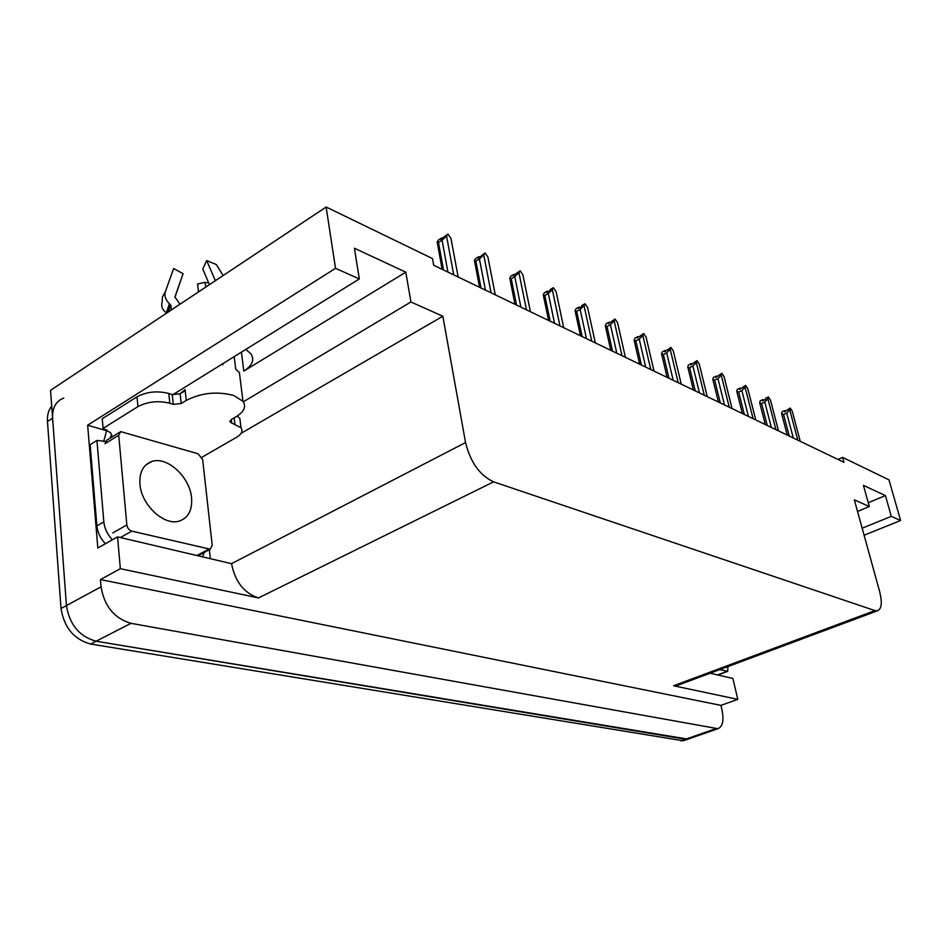 <?xml version="1.0" encoding="UTF-8"?>
<svg xmlns="http://www.w3.org/2000/svg" width="948" height="948" viewBox="0 0 948 948"><rect width="100%" height="100%" fill="white"/><g stroke="black" fill="none" stroke-linecap="round" stroke-linejoin="round"><path stroke-width="1.42" d="M245.793 349.433L250.936 353.841C254.704 359.837 252.334 365.584 243.802 371.095L405.803 272.171L410.922 301.985L442.846 316.229L465.551 442.55C470.433 462.257 479.795 475.363 493.6 481.845L874.945 610.595L877.516 610.785C881.676 608.96 882.375 602.549 879.625 591.54L854.338 499.857L869.34 506.552L857.537 511.434M717.909 728.704L130.966 623.322C114.353 618.428 104.375 606.27 101.033 586.848L100.441 579.56L720.942 705.383L722.032 710.17C724.059 720.456 722.684 726.63 717.909 728.704L687.999 739.144L685.534 739.239L96.092 641.227C79.466 636.594 69.583 624.708 66.431 605.582L50.54 390.327L326.136 207.019L335.521 268.331L87.654 425.202L106.259 430.617M209.342 549.71L210.29 558.218M465.551 442.55L231.549 563.669L117.552 536.876L97.822 547.991L87.654 425.202M874.945 610.595L673.59 685.76L737.793 699.351L732.887 678.448L710.123 673.21M673.59 685.76L677.5 685.38M231.549 563.669C235.104 581.716 244.086 593.14 258.496 597.927L120.349 568.693L100.441 579.56M117.552 536.876L120.349 568.693M862.159 528.214L891.31 516.352L900.6 520.499L888.975 479.866L842.63 457.398L837.961 459.436M900.6 520.499L864.102 535.241M737.793 699.351L720.942 705.383M842.63 457.398L843.993 462.34L433.686 265.25L432.489 258.567L326.136 207.019M442.846 316.229L241.124 433.295M335.521 268.331L359.316 278.949L172.773 394.747M243.304 401.786L410.922 301.985M868.273 502.724L885.42 495.603L863.427 485.364L869.34 506.552M885.42 495.603L891.31 516.352M405.803 272.171L354.434 248.246L359.316 278.949M683.994 740.554L687.999 739.144L96.092 641.227C79.466 636.594 69.583 624.708 66.431 605.582L52.602 418.198C52.199 407.794 55.92 401.087 63.765 398.065M683.283 740.791L90.641 644.036C74.003 639.438 64.132 627.6 61.016 608.509L47.471 421.528C47.08 415.212 48.49 410.081 51.713 406.135M785.11 411.539L784.79 410.567L784.458 411.847L790.205 408.055L792.208 411.088L800.254 441.33M787.267 435.085L781.614 413.612L782.088 411.823L784.79 410.567M785.477 411.373L784.897 410.745M785.027 410.685L785.228 411.479M789.257 436.044L783.581 414.501L781.614 413.612M797.789 440.145L789.743 409.832L786.698 413.055L793.298 437.988M783.581 414.501L786.698 413.055M789.743 409.832L790.205 408.055M763.235 400.53L762.903 399.57L762.548 400.85L765.285 399.558L765.652 398.267L768.39 396.963L770.463 400.068L778.509 430.878M765.297 424.538L759.656 402.663L760.178 400.862L762.903 399.57M763.602 400.352L763.033 399.748M763.152 399.689L763.353 400.471M767.276 425.486L761.6 403.54L759.656 402.663M775.938 429.645L767.892 398.776L764.763 402.059L771.352 427.441M761.6 403.54L764.763 402.059M767.892 398.776L768.39 396.963M740.4 389.036L740.08 388.076L739.677 389.379L745.638 385.398L747.759 388.585L755.793 419.976M742.379 413.529L736.738 391.24L737.307 389.415L740.08 388.076M740.329 388.206L740.53 388.964M744.322 414.466L738.658 392.105L736.738 391.24M753.115 418.684L745.081 387.222L741.857 390.564L748.434 416.433M738.658 392.105L741.857 390.564M745.081 387.222L745.638 385.398M716.534 377.02L716.226 376.083L715.787 377.399L721.855 373.311L724.047 376.569L732.069 408.576M718.418 402.023L712.801 379.307L713.417 377.458L716.226 376.083M716.487 376.214L716.676 376.949M720.338 402.936L714.685 380.148L712.801 379.307M729.261 407.225L721.238 375.159L717.92 378.56L724.485 404.938M714.685 380.148L717.92 378.56M721.238 375.159L721.855 373.311M691.602 364.459L691.282 363.534L690.808 364.861L696.981 360.667L699.257 364.02L707.244 396.655M693.367 389.984L687.762 366.817L688.449 364.956L691.282 363.534M691.566 363.676L691.744 364.387M695.24 390.884L689.611 367.646L687.762 366.817M704.293 395.233L696.318 362.539L692.893 366.011L699.434 392.899M689.611 367.646L692.893 366.011M696.318 362.539L696.981 360.667M223.124 275.536L216.334 264.563L206.688 260.558L202.754 269.007L209.425 284.649M231.265 419.561L231.679 422.986L230.127 422.038L231.229 419.585L236.265 416.61C244.193 411.669 246.421 406.562 242.949 401.288L233.611 395.435C216.974 391.133 201.189 392.792 186.258 400.423L181.198 403.528L173.283 404.369L172.252 394.605L180.144 393.776L181.198 403.528M221.607 364.447L222.899 364.636L222.78 363.712M179.99 304.225L174.918 297.008L183.106 273.711L173.662 268.497L165.331 291.806C164.194 295.823 165.556 299.793 169.408 303.716L170.901 305.493L171.387 309.949M179.954 393.894L185.097 389.675L185.204 390.647L180.144 393.776M234.192 356.626L235.732 369.187L239.394 372.528L240.389 380.539M181.743 277.574L174.906 297.471M198.511 291.913L197.551 284.044L204.638 282.35L206.095 286.865M173.662 268.497L171.422 274.778M208.667 282.86L204.638 282.35M215.338 280.715L206.688 260.558M166.801 313.006L166.457 312.793C162.321 309.937 160.887 306.275 162.167 301.808L162.499 296.771L165.331 291.806M136.998 396.797L137.934 406.609L103.083 428.425L102.242 418.743L136.998 396.797C146.727 391.702 157.321 390.6 168.791 393.479L172.252 394.605M237.166 416.065L239.832 418.317L240.425 423.116M137.934 406.609C147.698 401.549 158.328 400.423 169.811 403.256L173.283 404.369M231.679 422.986L240.982 427.714C243.138 430.973 241.681 434.16 236.597 437.277L201.936 457.256M103.083 428.425L110.679 432.798L111.757 435.926L110.406 436.767L111.734 437.147M204.247 552.411L202.682 556.464M105.453 441.33L96.933 440.464L90.143 444.683L96.886 525.915C97.585 532.586 100.429 538.523 105.406 543.725M112.397 539.791C107.408 534.565 104.553 528.605 103.842 521.921L96.933 440.464M110.406 436.767L110.501 437.905M111.663 434.848L111.757 435.926M103.688 441.567L106.78 429.835M191.555 497.807C189.967 477.128 167.18 455.964 151.81 461.475C143.219 464.662 139.261 472.211 139.937 484.144C141.276 505.189 164.62 526.507 179.622 520.95C188.474 517.62 192.456 509.906 191.555 497.807M126.842 524.967C127.399 528.131 129.047 530.181 131.796 531.129L210.266 549.212L212.222 545.325L202.659 459.602L198.144 453.784L120.657 431.624L118.713 435.239L126.842 524.967L112.753 532.954M119.567 432.3L106.958 440.097L105.003 443.7L118.713 435.239M719.852 669.584L727.72 671.326L727.922 666.574M665.484 351.317L665.176 350.404L664.655 351.744L670.947 347.442L673.293 350.879L681.245 384.165M667.131 377.387L661.562 353.758L662.308 351.874L665.176 350.404M665.472 350.547L665.638 351.234M668.968 378.264L663.375 354.564L661.562 353.758M678.164 382.684L670.212 349.326L666.693 352.857L673.199 380.29M663.375 354.564L666.693 352.857M670.212 349.326L670.947 347.442M638.134 337.535L637.826 336.635L637.257 337.998L643.668 333.578L646.098 337.109L653.99 371.071M639.627 364.174L634.105 340.071L634.923 338.163L637.826 336.635M638.134 336.789L638.288 337.452M641.417 365.039L635.871 340.842L634.105 340.071M650.755 369.519L642.874 335.474L639.225 339.088L645.683 367.077M635.871 340.842L639.225 339.088M642.874 335.474L643.668 333.578M609.434 323.078L609.137 322.202L608.509 323.576L615.051 319.026L617.563 322.664L625.396 357.337M612.515 351.151L607.016 326.456L605.31 325.709L606.199 323.789L609.137 322.202M609.469 322.367L609.6 322.984M610.773 350.31L605.345 325.887M621.995 355.701L614.174 320.945L610.417 324.631L616.816 353.213M607.016 326.456L610.417 324.631M614.174 320.945L615.051 319.026M579.299 307.887L579.015 307.045L578.316 308.432L581.314 306.785L582.001 305.398L584.999 303.751L587.594 307.496L595.344 342.903M582.143 336.564L576.704 311.347L575.057 310.624L576.029 308.692L579.015 307.045M580.46 335.758L575.116 310.897M591.765 341.185L584.039 305.694L580.14 309.451L586.468 338.637M576.704 311.347L580.14 309.451M584.039 305.694L584.999 303.751M547.612 291.925L547.328 291.107L546.569 292.505L549.603 290.799L550.35 289.401L553.383 287.682L556.085 291.534L563.716 327.712M550.184 321.206L544.827 295.444L543.251 294.769L544.318 292.814L547.328 291.107M548.584 320.436L543.322 295.124M559.96 325.911L552.329 289.638L548.311 293.477L554.544 323.304M544.827 295.444L548.311 293.477M552.329 289.638L553.383 287.682M514.243 275.098L513.97 274.327L513.152 275.738L520.096 270.773L522.893 274.742L530.418 311.714M516.518 305.043L511.256 278.7L509.763 278.072L510.925 276.093L513.97 274.327M515.001 304.308L509.846 278.511M526.448 309.806L518.947 272.74L514.776 276.662L520.902 307.152M511.256 278.7L514.776 276.662M518.947 272.74L520.096 270.773M479.072 257.358L478.811 256.635L477.899 258.057L481.003 256.209L484.997 252.938L487.912 257.026L495.271 294.84M481.003 287.979L475.849 261.056L474.45 260.463L475.718 258.484L478.811 256.635M479.57 287.291L474.557 260.984M491.088 292.825L483.741 254.917L479.415 258.923L485.412 290.1M475.849 261.056L479.415 258.923M483.741 254.917L484.997 252.938M441.934 238.623L441.673 237.96L440.69 239.382L447.942 234.097L450.964 238.327L458.157 277.006M443.486 269.955L438.474 242.404L437.17 241.882L438.557 239.88L441.673 237.96M442.159 269.327L437.277 242.463M453.725 274.884L446.567 236.099L442.076 240.188L447.918 272.088M438.474 242.404L442.076 240.188M446.567 236.099L447.942 234.097M243.802 371.095L241.432 352.135M101.033 586.848L61.016 608.509M130.966 623.322L90.641 644.036M715.479 728.775L680.806 740.898M493.6 481.845L258.496 597.927M47.471 421.528L52.602 418.198M170.901 305.493L167.938 312.248M186.258 400.423L185.204 390.647M216.168 280.158L215.042 279.921M169.408 303.716L166.457 312.793M170.498 304.746L167.512 312.532M168.791 393.479L169.811 403.256M234.891 424.005L234.144 417.867M103.842 521.921L96.886 525.915M131.796 531.129L120.396 537.54M208.702 549.236L197.385 555.244M727.27 671.326L717.589 674.929M877.516 610.785L676.564 685.724M242.949 401.288L239.394 372.528M239.832 418.317L240.982 427.714M230.127 422.038L229.985 420.805M151.81 461.475L145.577 465.172M210.266 549.212L198.44 555.492M727.72 671.326L717.861 674.988"/></g></svg>
